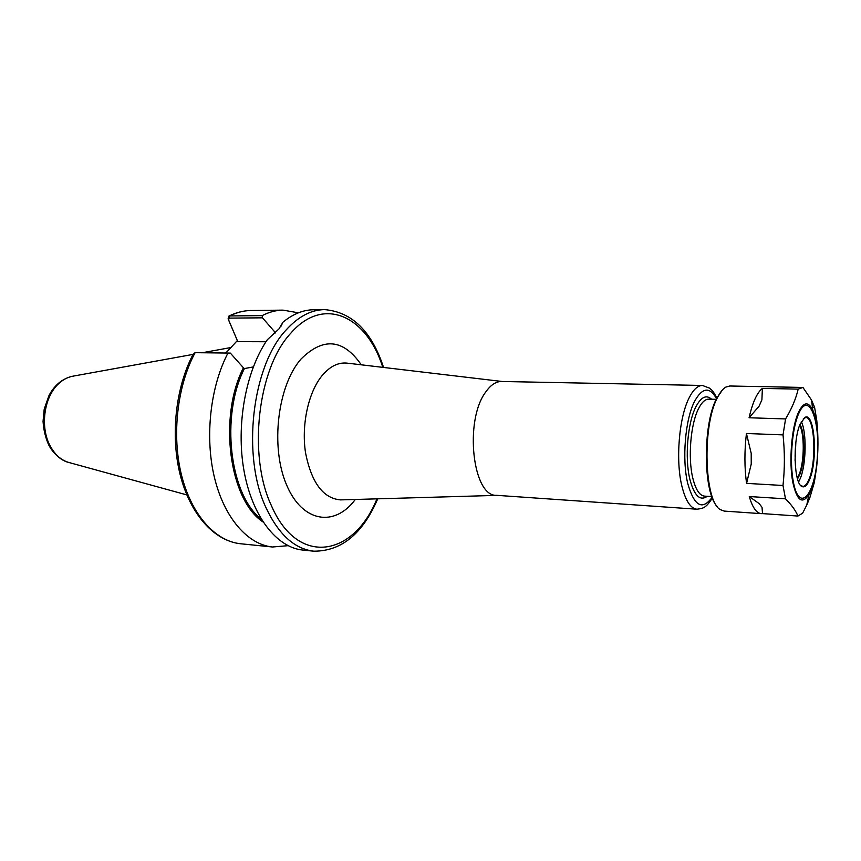 <?xml version="1.0" encoding="UTF-8"?>
<svg xmlns="http://www.w3.org/2000/svg" width="861" height="861" viewBox="0 0 861 861"><rect width="100%" height="100%" fill="white"/><g stroke="black" fill="none" stroke-linecap="round" stroke-linejoin="round"><path stroke-width="1.29" d="M716.858 397.986C711.627 388.451 712.284 391.066 709.582 388.15L702.436 385.459L501.608 381.477C495.914 381.445 490.555 385.039 485.55 392.261C464.079 420.889 472.754 496.905 496.549 495.323L696.926 509.206C703.695 508.302 705.837 507.958 712.413 498.002M195.135 352.676C177.151 385.954 171.554 435.429 181.542 475.24C191.54 515.082 215.508 541.3 240.585 543.754C214.077 540.956 190.281 514.308 180.25 475.078C170.252 435.763 175.601 387.052 193.359 353.828L195.135 352.676L230.307 353.085L243.426 367.776C217.994 417.262 229.413 500.198 263.014 521.938M228.025 352.956C210.256 386.783 204.67 437.097 214.454 477.543C224.258 518.031 247.828 544.593 272.496 546.993L288.048 545.68M228.068 318.796L237.819 341.656L228.552 319.829L229.317 318.118L262.487 317.827L262.174 315.61L229.769 315.933L228.671 316.224L228.552 319.829M298.401 312.812L283.032 310.132C276.037 310.218 269.084 312.048 262.174 315.61M262.487 317.827L275.445 332.723M276.672 331.474L275.1 332.206M282.989 322.165C292.912 314.028 303.104 309.895 313.555 309.756L324.511 309.616C311.015 309.831 298.207 316.633 286.078 330.011C251.95 365.903 241.424 456.222 266.114 507.925C278.673 534.52 294.559 548.931 313.77 551.18L302.868 550.071C276.844 547.639 252.23 516.6 244.029 470.913C235.785 425.291 245.708 371.005 267.34 339.718L278.986 328.891L282.989 322.165L280.987 326.233M225.98 352.935L237.302 340.601M253.285 366.937L244.406 368.562L243.426 367.776M237.819 341.656L265.984 341.742M227.175 351.654L225.378 352.935M762.028 507.323L762.534 513.608L761.275 513.651C756.485 513.178 752.482 507.473 749.274 496.539L759.219 503.663L762.028 507.323L759.219 503.663M751.233 464.068L746.562 483.376C744.421 467.76 744.367 451.132 746.433 433.492L751.212 453.37L751.233 464.068L751.212 453.37M759.068 406.188L749.081 417.768C752.589 402.431 757.023 392.638 762.383 388.397L761.899 399.881L759.068 406.188L761.899 399.881M749.274 496.539L785.501 498.82C791.55 504.847 795.693 510.595 797.932 516.051L762.534 513.608M746.433 433.492L783.026 434.891C784.834 451.917 784.823 468.782 782.993 485.486L746.562 483.376M816.4 467.48L816.572 467.491C818.348 451.907 818.413 436.183 816.755 420.319L815.744 420.286M797.932 516.051L802.635 513.156L806.768 504.998L809.835 497.733L814.312 482.504L813.473 482.461M812.418 407.231L814.581 407.285L811.546 400.074L802.947 387.461L798.19 389.129C795.898 398.869 791.689 408.803 785.576 418.93L783.026 434.891M782.993 485.486L785.501 498.82M785.576 418.93L749.081 417.768M762.383 388.397L798.19 389.129M816.755 420.319L814.581 407.285M814.312 482.504L816.572 467.491M802.474 387.439L729.794 385.997L725.877 387.073C722.842 388.806 719.968 392.444 717.256 397.965C701.973 426.475 704.373 501.672 720.42 509.669L724.23 511.09L761.275 513.651M795.047 460.42L795.833 442.758M722.422 389.936L716.503 398.697C702.554 424.86 703.179 492.944 717.235 506.516M800.117 424.096C792.572 440.854 793.907 483.678 801.925 486.519C804.669 487.821 807.274 485.378 809.727 479.2C818.068 459.419 814.614 411.806 804.992 417.37L800.117 424.096M800.386 485.141L802.753 486.411C805.057 486.422 807.209 483.893 809.2 478.813C816.885 460.549 814.581 416.627 805.81 417.553L803.345 418.607M798.61 482.02L800.353 478.329C806.251 464.187 806.8 432.351 801.3 421.556M797.523 478.953L799.718 474.734C805.078 461.98 805.239 432.609 799.944 424.516M797.286 478.124L799.18 474.346C804.378 462.013 804.658 433.761 799.632 425.323M341.505 499.864L340.558 499.897C323.155 498.379 311.488 482.72 305.558 452.918C301.199 424.925 308.346 392.218 322.154 375.547C329.785 366.506 337.953 362.352 346.649 363.084L347.586 363.191M361.286 364.816C343.324 338.89 323.209 336.995 300.941 359.123C277.5 385.868 270.279 446.988 286.487 484.7C302.362 522.81 334.811 527.276 355.292 499.466M382.79 367.356C366.829 316.138 323.488 295.075 290.663 333.358C257.783 368.228 247.656 455.501 271.387 505.601C297.895 567.302 353.882 556.497 376.946 498.842M709.26 399.16L708.775 399.149C705.181 399.138 701.78 402.281 698.562 408.609C690.651 423.763 687.788 457.686 692.782 478.027C695.613 489.522 699.509 495.549 704.459 496.119L711.875 496.593M702.436 385.459C697.873 385.448 693.535 389.387 689.424 397.276C679.103 416.498 675.358 460.334 681.944 486.347C685.614 500.854 690.608 508.474 696.926 509.206M716.513 398.686C709.733 386.524 702.458 387.332 694.698 401.118C685.205 419.006 681.772 459.548 687.799 483.699C694.278 506.236 702.382 510.756 712.122 497.271M711.595 399.224C706.332 394.467 701.112 396.953 695.936 406.693C687.605 422.525 684.603 458.063 689.876 479.34C694.214 495.732 700.015 501.382 707.268 496.302M228.735 320.281L228.23 319.248M229.317 318.118L229.769 315.933C236.786 312.414 243.846 310.606 250.96 310.52L283.032 310.132M274.239 331.205L275.025 333.142M193.058 354.398L73.389 376.096C67.954 376.957 62.939 379.583 58.333 383.984C43.814 397.351 39.886 427.745 50.39 446.332C55.298 455.178 61.68 460.624 69.547 462.669L186.805 494.903M243.469 367.884C218.167 417.187 229.424 499.746 262.831 521.658M244.406 368.562C220.233 416.067 229.769 495.086 261.174 519.011M798.061 413.302C791.474 428.412 788.87 462.099 792.798 482.257C796.92 500.725 802.334 504.772 809.017 494.408L811.342 489.317C819.338 469.471 820.167 425.592 812.773 410.148C808.199 400.86 803.302 401.915 798.061 413.302M798.405 414.302C791.98 429.036 789.451 461.84 793.272 481.482C799.03 513.662 814.786 496.022 817.304 457.665C820.468 419.673 808.436 389.732 798.405 414.302M497.098 495.366L342.463 499.843M502.167 381.488L348.544 363.299M708.775 399.149L716.201 399.332M240.585 543.754L272.496 546.993M228.994 316.062C236.194 312.478 243.512 310.627 250.96 310.52M71.861 376.386C62.089 378.905 54.491 385.233 49.066 395.36L44.223 409.072L43.05 421.341C43.577 429.908 45.504 437.862 48.84 445.202C54.932 456.481 64.058 461.399 68.041 462.249M202.238 352.741L230.952 347.532M313.77 551.18C341.365 551.298 362.685 533.842 377.721 498.82M383.565 367.453C371.694 331.227 352.009 311.951 324.511 309.616M806.768 504.998L809.017 494.408C818.757 477.489 820.963 427.852 812.773 410.148L811.546 400.074"/></g></svg>
